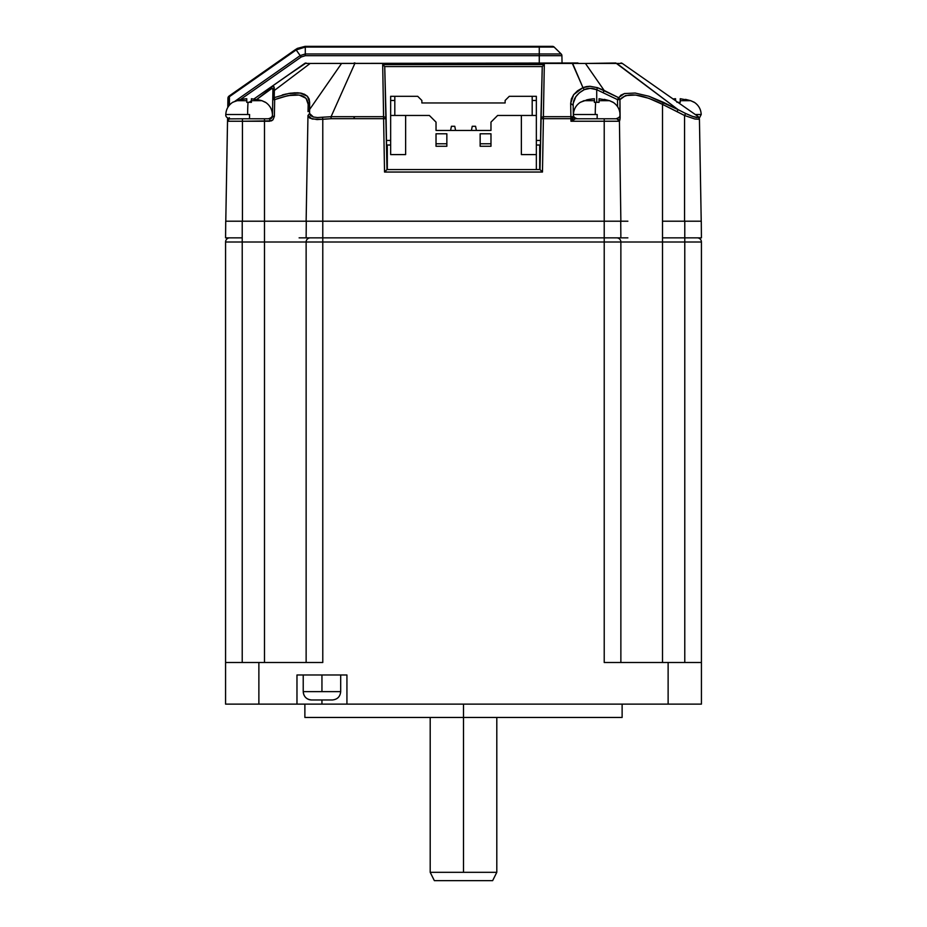 <?xml version="1.0" encoding="UTF-8"?>
<svg xmlns="http://www.w3.org/2000/svg" width="927" height="927" viewBox="0 0 927 927"><rect width="100%" height="100%" fill="white"/><g stroke="black" fill="none" stroke-linecap="round" stroke-linejoin="round"><path stroke-width="1.39" d="M340.684 674.983L340.684 691.646L321.947 691.646L321.947 674.983L321.947 691.646L303.268 691.646A8.331 8.297 90 0 0 311.576 699.966L311.576 699.966A8.331 8.297 -90 0 1 303.268 691.646L340.684 691.646C340.186 696.675 337.416 699.456 332.376 699.966L311.704 699.966L332.376 699.966M613.037 102.352L609.526 100.684L599.051 100.684L599.051 102.352L595.69 102.26A14.983 0.939 90 0 0 595.261 114.508L573.431 114.508L597.208 114.508L597.127 118.783L597.208 114.508L595.261 114.508A14.983 0.939 -90 0 1 595.69 102.26L599.051 102.352L599.051 100.684L609.526 100.684L613.037 102.237C617.428 105.191 619.757 109.282 620.036 114.508C620.314 116.582 618.923 118.007 615.864 118.783M265.412 102.352L261.901 100.684L251.426 100.684L251.426 102.352L248.065 102.26A14.983 0.939 90 0 0 247.636 114.508L225.806 114.508L249.583 114.508L249.502 118.783L249.583 114.508L247.636 114.508A14.983 0.939 -90 0 1 248.065 102.26L251.426 102.352L251.426 100.684L261.901 100.684L265.412 102.237C269.803 105.191 272.132 109.282 272.411 114.508C272.689 116.582 271.298 118.007 268.239 118.783M694.219 102.352L690.708 100.684L680.233 100.684L680.233 102.352L676.872 102.26L680.233 102.352L680.233 100.684L690.708 100.684L694.219 102.237C698.61 105.191 700.939 109.282 701.206 114.508L695.262 114.508L701.206 114.508L699.352 118.1M297.451 704.126L321.947 704.126L321.947 699.966L321.947 704.126L296.976 704.126L296.976 674.983L346.93 674.983L346.93 704.126L321.947 704.126L345.029 704.126M622.121 717.452L304.879 717.452L463.5 717.452L463.5 872.319L463.5 704.126L463.5 717.452L622.121 717.452L622.121 704.126M463.5 872.319L496.802 872.319L430.198 872.319L434.357 880.65L492.643 880.65L496.802 872.319L492.643 880.65L434.357 880.65L430.198 872.319L463.5 872.319M248.065 102.26L246.767 102.352L248.065 102.26M261.901 100.684L251.426 98.725L261.901 100.684L256.733 99.374M690.708 100.684L680.233 98.725L690.708 100.684L685.54 99.374M595.69 102.26L594.392 102.352L595.69 102.26M609.526 100.684L599.051 98.725L609.526 100.684L604.358 99.374M246.767 99.942L246.767 102.352L250.128 102.26M594.392 99.942L594.392 102.352L597.753 102.26M246.767 99.363L246.767 98.725L240.209 99.629L232.781 102.237C228.39 105.191 226.061 109.282 225.794 114.508C225.504 116.582 226.895 118.007 229.954 118.783M594.392 99.363L594.392 98.725L587.834 99.629L580.406 102.237C576.015 105.191 573.686 109.282 573.419 114.508C573.129 116.582 574.52 118.007 577.579 118.783M238.865 99.942L240.603 99.537M246.767 100.684L236.292 100.684L246.767 100.684L246.767 102.352M241.472 99.363L245.435 98.83M249.259 102.237L251.426 100.719L249.259 102.237L251.426 100.719L251.426 98.725M675.574 99.942L675.574 100.684M675.574 98.725L674.242 98.83L675.574 98.725L675.574 99.363M672.909 98.969L674.242 98.83M680.233 100.684L680.233 98.725M586.49 99.942L588.228 99.537M594.392 100.684L583.917 100.684L594.392 100.684L594.392 102.352M589.097 99.363L593.06 98.83M599.051 100.684L599.051 98.725M232.781 102.352L236.292 100.684M580.406 102.352L583.917 100.684M593.013 118.783L596.721 118.783C615.505 118.783 615.505 118.783 596.721 118.783M311.113 221.205L322.781 221.205L306.281 221.205L306.13 237.857L322.781 237.857L322.781 242.017L306.13 242.017A4.16 4.16 0 0 1 310.29 237.857A4.16 4.16 0 0 0 306.13 242.017L264.496 242.017L264.496 118.783L269.954 118.783A2.503 2.503 0 0 0 272.457 116.338L272.237 117.3M242.225 221.205L242.225 237.857L242.225 221.205L225.725 221.205L225.574 237.857L242.225 237.857L242.225 242.017L264.496 242.017L264.496 118.783L242.434 118.783L269.954 118.783A2.503 2.503 0 0 0 272.457 116.338L269.954 118.783L269.664 121.24L273.013 119.768L274.38 116.338L272.457 116.338L274.38 116.338L274.659 99.629L272.747 99.629L274.23 97.625L274.241 87.659L273.117 86.281L270.093 87.648L269.398 89.652C271.669 87.88 272.851 87.891 272.92 89.687L274.241 87.659L272.92 89.687L272.457 116.338M618.263 98.146L619.062 97.995L619.943 99.629C626.814 92.04 640.997 93.615 662.504 104.369L662.504 242.017L684.775 242.017L684.775 221.205L684.775 237.857L701.426 237.857L701.275 221.205L684.775 221.205M573.303 103.152L575.818 96.721L579.305 92.851L584.265 89.652L582.956 87.648L586.293 86.628L589.943 86.281L597.463 87.659L618.529 97.625L604.172 90.464L603.164 92.468L604.172 90.464L597.463 87.659L596.721 89.687L597.463 87.659L589.943 86.281L582.956 87.648L584.265 89.652C588.066 87.88 592.226 87.891 596.721 89.687L617.509 99.629L620.858 95.191L624.474 93.546L635.18 93.048L648.958 96.269L663.512 102.364L662.504 104.369L662.504 242.017L604.219 242.017L604.219 221.205L615.887 221.205M306.281 221.205L306.13 237.857L322.781 237.857L322.781 221.205L322.781 242.017L620.87 242.017L620.87 662.504L620.87 242.017A4.16 4.16 90.1 0 0 616.71 237.857A4.16 4.16 90.1 0 1 620.87 242.017L662.504 242.017L662.504 662.504L662.504 242.017L684.775 242.017L684.775 237.857L701.426 237.857L701.275 221.205L696.444 221.205M697.266 237.857A4.16 4.16 0 0 1 701.426 242.017L684.775 242.017L684.775 662.504L684.775 242.017L701.426 242.017L701.426 662.504L701.426 242.017A4.16 4.16 0 0 0 697.266 237.857M230.556 221.205L225.725 221.205L225.574 237.857L242.225 237.857L242.225 242.017L225.574 242.017A4.16 4.16 0 0 1 229.734 237.857A4.16 4.16 0 0 0 225.574 242.017L225.574 662.504L322.781 662.504L322.781 242.017L306.13 242.017L306.13 662.504L306.13 242.017L225.574 242.017L225.574 704.126L258.876 704.126L258.876 662.504L225.574 662.504L225.574 704.126L296.976 704.126L296.976 674.983L346.93 674.983L346.93 704.126L668.124 704.126L668.124 662.504L701.426 662.504L604.219 662.504L668.124 662.504L668.124 704.126L701.426 704.126L701.426 662.504L701.426 704.126L346.93 704.126M264.496 662.504L264.496 242.017L264.496 662.504M242.225 242.017L242.225 662.504L242.225 242.017M319.537 662.504L322.781 662.504L322.781 242.017L604.219 242.017L604.219 662.504L604.219 237.857L620.87 237.857L620.719 221.205L322.781 221.205L604.219 221.205L604.219 237.857L620.87 237.857L620.719 221.205M607.463 662.504L604.219 662.504M322.781 662.504L258.876 662.504L258.876 704.126L296.976 704.126M454.763 126.281L455.586 130.44L454.763 126.281L451.426 126.281L454.763 126.281M475.574 126.281L476.408 130.44L475.574 126.281L472.237 126.281L475.574 126.281M451.426 126.281L450.592 130.44L451.426 126.281M472.237 126.281L471.414 130.44L472.237 126.281M390.649 154.589L405.632 154.589L405.632 115.458L390.649 115.458L390.649 154.589L405.632 154.589L405.632 115.458L429.363 115.458L436.026 122.121L436.026 130.44L490.974 130.44L436.026 130.44L436.026 122.121L429.363 115.458L390.649 115.458L390.649 154.589M505.134 102.967L505.134 100.475L509.294 96.304L532.191 96.304L509.294 96.304L505.134 100.475L505.134 102.967L421.866 102.967L421.866 100.475L417.706 96.304L394.809 96.304L394.809 115.458L394.809 96.304L390.649 96.304L390.649 100.475L394.809 100.475L390.649 100.475L390.649 115.458L390.649 96.304L417.706 96.304L421.866 100.475L421.866 102.967L505.134 102.967L421.866 102.967M521.368 154.589L536.351 154.589L536.351 96.304L532.191 96.304L532.191 115.458L532.191 100.475L536.351 100.475L532.191 100.475L532.191 96.304L536.351 96.304L536.351 115.458L521.368 115.458L521.368 154.589L536.351 154.589L536.351 169.583L536.351 115.458L521.368 115.458L521.368 154.589M480.151 146.269L490.974 146.269L490.974 143.766L480.151 143.766L480.151 146.269L490.974 146.269L490.974 133.778L480.151 133.778L480.151 143.766L490.974 143.766L490.974 133.778L480.151 133.778L480.151 146.269M436.026 146.269L446.849 146.269L446.849 143.766L436.026 143.766L436.026 146.269L446.849 146.269L446.849 133.778L436.026 133.778L436.026 143.766L446.849 143.766L446.849 133.778L436.026 133.778L436.026 146.269M497.637 115.458L521.368 115.458L497.637 115.458L490.974 122.121L497.637 115.458M490.974 130.44L490.974 122.121L490.974 130.44L436.026 130.44M539.688 145.018L539.688 169.583L539.688 145.018M387.312 145.018L387.312 169.583L387.312 145.018M306.13 237.857L299.12 237.857M322.781 237.857L604.219 237.857L322.781 237.857M627.88 237.857L620.87 237.857M662.504 237.857L684.775 237.857L662.504 237.857M297.3 48.401L228.992 96.107L295.748 49.363L296.165 49.942L229.421 96.686L296.165 49.942L295.748 49.363L296.165 49.942L295.748 49.363L305.296 46.35L305.296 47.068L296.165 49.942L300.186 55.574L235.168 101.101L300.186 55.574L235.168 101.101L300.186 55.574L305.296 53.963L305.296 47.068L296.165 49.942L305.296 47.068L539.271 47.068L539.271 46.35L552.399 46.35A2.503 2.503 0 0 1 554.149 47.068L561.171 53.963A2.503 2.503 -91 0 1 561.913 55.701L539.271 55.701L539.271 53.963L561.171 53.963A2.503 2.503 -91 0 1 561.913 55.701L562.04 63.001L561.913 55.701L539.271 55.701L539.271 63.001L539.271 53.963L561.171 53.963L554.149 47.068L539.271 47.068L539.271 53.963L539.271 47.068L305.296 47.068L305.296 53.963L539.271 53.963L305.296 53.963L305.296 55.701L539.271 55.701L305.296 55.701L301.194 56.987L296.165 49.942L305.296 47.068L305.296 46.35L539.271 46.35L305.296 46.35L297.289 48.401L305.087 46.35M539.271 47.068L539.271 46.35L552.399 46.35A2.503 2.503 0 0 1 554.149 47.068L539.271 47.068M578.019 63.001L571.947 63.001M341.576 63.453L585.424 63.453M240.36 99.595L301.194 56.987L240.36 99.595M228.285 106.628L229.27 105.226L229.421 96.686L228.992 96.107L228.227 96.976L228.992 96.107L228.227 96.976L228.992 96.107L229.421 96.686L229.444 105.11L228.366 105.655M640.314 76.037L698.367 116.686L622.341 63.453L616.849 63.453L678.043 109.618L648.958 96.269L635.18 93.048L624.474 93.546L618.529 97.625L619.943 99.629L625.563 95.551L635.737 95.052L648.796 98.297L662.504 104.369L663.512 102.364L678.043 109.618L615.829 63.001L585.435 63.453L604.172 90.464L585.435 63.453L622.341 63.453A2.503 2.503 0 0 0 620.916 63.001L622.341 63.453L620.916 63.001M572.446 63.001L582.956 87.648L573.651 94.67L570.673 103.361L570.905 116.686L570.673 103.361L573.176 105.365L573.361 116.338L573.176 105.354M272.874 92.468L272.747 99.629L272.92 89.687L272.04 88.332L256.814 99.386L269.398 89.652L270.093 87.648L271.808 86.628L273.94 86.651L274.357 90.464A2.503 2.236 -179 0 0 272.874 92.468A2.503 2.236 1 0 1 274.357 90.464L274.23 97.625L288.413 93.546L294.74 92.804L300.151 93.048L304.415 94.23L307.416 96.269L309.143 99.027L309.653 102.364L309.583 113.488L310.51 115.585L313.245 116.976L317.463 117.544L331.078 116.686L383.604 116.686L385.354 117.266L386.107 118.679L383.604 118.679L382.689 64.566L544.311 64.566L382.689 64.566L384.74 66.559L542.26 66.559L544.311 64.566L543.396 116.686L570.905 116.686L573.013 117.613L572.214 118.668L570.905 118.679L570.951 121.24L573.396 120.012L570.951 121.24L572.156 118.783L573.512 119.942L572.214 118.668L573.512 119.942L575.458 118.783L604.219 118.783L575.458 118.783L573.176 117.138L575.458 118.795L573.013 117.613L575.122 118.899L573.512 119.942L572.214 118.668L573.778 116.338L574.473 118.332L575.864 118.783L573.361 116.338L574.462 118.366M617.475 118.088L616.953 118.783L619.433 121.24L619.943 119.768L619.943 99.629L617.509 99.629L617.614 106.744L617.509 99.629L596.721 89.687L596.721 102.237L596.721 89.687L590.244 88.332L584.265 89.652C576.71 93.824 573.013 99.062 573.176 105.365L570.673 103.361L571.38 98.922L573.651 94.67L577.509 90.811L582.956 87.648L572.156 63.001L310.151 63.453L341.565 63.453L309.525 109.618L341.565 63.453M617.243 118.552L619.433 121.24L620.128 118.181L619.943 99.629L617.509 99.629L617.927 98.795M659.085 89.177L659.815 89.699M656.907 87.648L622.341 63.453M354.659 117.045L353.987 117.613M304.937 63.279L253.963 98.946L305.342 63.117M305.296 55.701L301.194 56.987M264.091 91.854L267.208 89.676L264.091 91.854M286.779 75.979L306.084 63.001M274.357 90.464L310.151 63.453L274.357 90.464M585.435 63.453L572.156 63.453M574.416 118.332A2.503 2.503 0 0 0 575.864 118.783L575.76 118.783M573.013 117.613L573.361 116.338M270.893 118.61L269.954 118.783L269.664 121.24L227.532 121.24L227.567 118.679A2.503 2.503 0 0 1 227.648 118.1A2.503 2.503 0 0 0 227.567 118.679L227.532 121.24A2.503 2.503 0 0 1 230.023 118.783L228.413 119.386L227.532 121.24A2.503 2.503 0 0 1 230.023 118.783L229.293 118.899L229.317 117.613L229.293 118.899L227.915 119.942L227.938 118.668L227.88 120.012L228.158 118.378L227.567 118.679L225.782 221.205L242.434 221.205L242.434 121.24L271.484 120.858L273.013 119.768L274.38 116.338L274.659 99.629C296.037 92.04 307.208 93.615 308.17 104.369A2.503 2.236 1 0 1 309.653 102.364L307.416 96.269L300.151 93.048L288.413 93.546L274.23 97.625L274.659 99.629L272.747 99.629M698.019 117.509L698.298 117.266C697.255 118.123 693.037 116.86 685.656 113.488L692.423 116.373L698.019 117.509M573.338 116.686L570.962 116.686L573.338 116.686M302.098 93.43L301.356 93.256M296.698 92.781L298.448 92.851M291.217 93.117L290.174 93.256M284.519 94.38L283.303 94.693M306.119 63.418L310.151 63.453M230.661 221.205L242.434 221.205L242.434 118.783L242.434 121.24L227.532 121.24L229.293 118.899L242.434 118.783L229.409 118.865M228.019 97.509L227.787 106.651L227.926 98.1L229.421 96.686L227.926 98.1L228.227 96.976M383.79 65.377L382.689 64.566L383.604 116.686L331.078 116.686L354.844 63.453L331.078 116.686L331.078 118.679L383.604 118.679L384.531 172.04L386.988 169.583L384.728 66.559M543.396 116.686L543.396 118.679L570.905 118.679L570.951 121.24L604.219 121.24L604.219 118.783L616.629 118.783A2.503 2.503 0 0 1 619.12 121.24L570.951 121.24L572.214 118.668L570.905 118.679L570.905 116.686L543.396 116.686L543.396 118.679L540.893 118.679L541.646 117.266L543.396 116.686L544.311 64.566L543.21 65.377M540.893 118.679L542.26 66.559L540.012 169.583L542.469 172.04L543.396 118.679L540.893 118.679L540.012 169.583L386.988 169.583L384.531 172.04L542.469 172.04L540.012 169.583L386.988 169.583L386.107 118.679L383.604 118.679L383.604 116.686M542.26 66.559L384.74 66.559L386.107 118.679M386.478 140.44L390.649 140.44L386.478 140.44M536.351 140.44L540.522 140.44L536.351 140.44M604.219 118.783L616.629 118.783A2.503 2.503 0 0 1 619.12 121.24L604.219 121.24L604.219 118.783M619.433 121.24L620.87 221.205L619.433 121.24M662.504 104.369L677.034 111.622L678.043 109.618L685.656 113.488L684.566 115.504L662.504 104.369M699.433 119.305L698.367 116.686L699.433 119.305L694.902 119.015L699.433 119.305L701.218 221.205L699.433 119.305M685.656 113.488L684.566 115.504L694.902 119.015L684.566 115.504L677.034 111.622M698.367 116.686L698.298 117.266M282.295 94.96L286.42 93.94M289.097 93.43L290.244 93.245M300.603 93.117L301.31 93.245M227.787 106.651L228.366 105.643M227.578 118.053L227.567 118.679L227.578 118.053M274.23 97.625L274.659 99.629L288.088 95.551L299.212 95.052L306.072 98.297L308.17 104.369L308.042 111.622L309.525 109.618L309.653 102.364A2.503 2.236 -179 0 0 308.17 104.369L308.042 111.622M309.525 109.618L309.583 113.488L307.973 115.504L312.098 119.015L322.781 119.305L322.48 117.266L321.878 117.347M313.43 117.022L309.583 113.488L307.973 115.504L306.13 221.205L264.496 221.205L299.12 221.205M570.905 116.686L570.905 118.679L543.396 118.679L542.469 172.04L384.531 172.04L383.604 118.679L331.078 118.679L331.078 116.686L322.48 117.266L322.781 119.305L331.078 118.679L316.964 119.583L309.792 118.169L307.973 115.504L306.13 221.205L311.008 221.205M604.219 121.24L604.219 221.205L604.219 121.24M627.88 221.205L615.991 221.205M696.339 221.205L662.504 221.205L684.566 221.205L684.566 115.504L684.566 221.205L701.218 221.205M295.504 94.786L290.047 95.214M301.437 95.551L300.116 95.214M227.532 121.24L225.782 221.205M242.434 221.205L264.496 221.205L242.434 221.205M322.781 221.205L322.781 119.305L322.781 221.205M496.802 872.319L496.802 717.452M430.198 717.452L430.198 872.319M303.222 674.983L303.222 691.646C303.72 696.687 306.501 699.468 311.542 699.966M304.879 717.452L304.879 704.126M540.441 145.018L536.351 145.018M390.649 145.018L386.559 145.018M355.053 63.001L354.149 63.001M662.365 91.472L663.593 92.341M270.093 87.648L253.963 98.946"/></g></svg>
